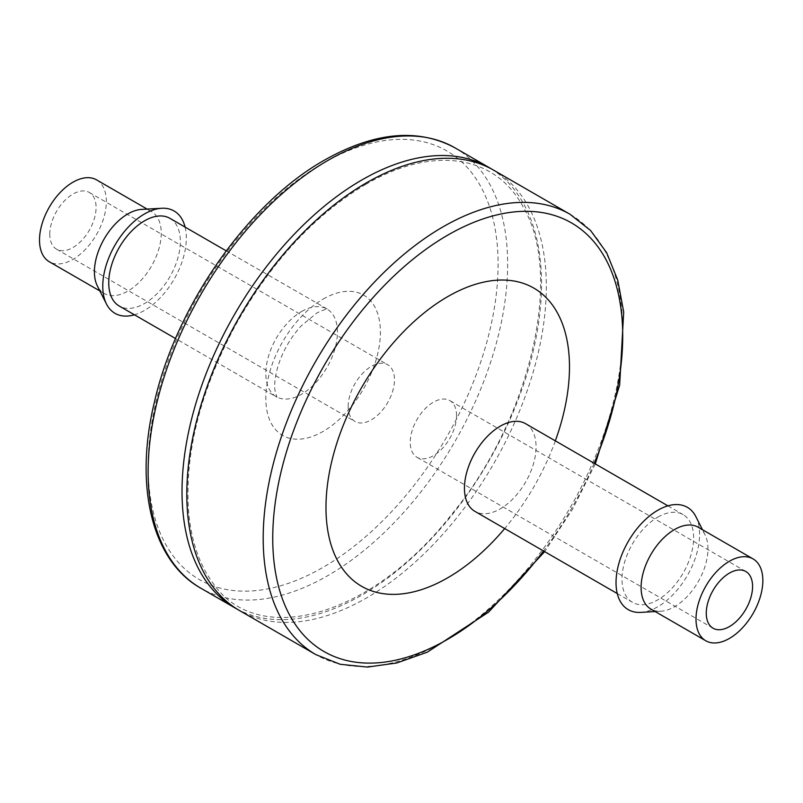<?xml version="1.0" encoding="UTF-8"?>
<svg xmlns="http://www.w3.org/2000/svg" width="803" height="803" viewBox="0 0 803 803"><rect width="100%" height="100%" fill="white"/><g stroke="black" fill="none" stroke-linecap="round" stroke-linejoin="round"><path stroke-width="0.6" stroke-dasharray="4.01 3.01" d="M555.335 440.857A172.183 99.411 -60 0 1 504.696 528.565M525.574 423.673A50.639 29.239 -60 0 1 525.574 482.151A50.639 29.239 -60 0 1 474.934 511.381M493.674 170.186A254.22 146.778 -60 0 1 493.674 463.732A254.22 146.778 -60 0 1 239.455 610.511M657.808 517.142A50.639 29.239 -60 0 1 683.132 514.633A50.639 29.239 -60 0 1 683.132 573.111A50.639 29.239 -60 0 1 632.493 602.35A50.639 29.239 -60 0 1 624.724 561.769A50.639 29.239 -60 0 1 657.808 517.142M491.265 168.841A254.22 146.778 -60 0 1 488.897 460.972A254.22 146.778 -60 0 1 237.086 609.086M695.89 516.66A59.081 34.107 -60 0 1 687.348 575.55A59.081 34.107 -60 0 1 640.623 612.388M698.158 527.21A47.267 27.292 -60 0 1 704.984 534.678A47.267 27.292 -60 0 1 698.158 581.784A47.267 27.292 -60 0 1 660.769 611.254A47.267 27.292 -60 0 1 650.892 609.075M456.566 415.563A32.752 18.911 120 0 0 449.78 400.577A32.752 18.911 120 0 0 417.028 419.487A32.752 18.911 120 0 0 417.028 457.298A32.752 18.911 120 0 0 442.272 448.526A32.752 18.911 120 0 0 456.566 415.563M169.865 218.306A50.639 29.239 -60 0 1 169.865 276.784A50.639 29.239 -60 0 1 119.225 306.023M185.081 227.088A59.081 34.107 -60 0 1 134.442 314.806M141.589 209.402A47.267 27.292 -60 0 1 151.466 211.58A47.267 27.292 -60 0 1 151.466 266.164A47.267 27.292 -60 0 1 104.199 293.446A47.267 27.292 -60 0 1 97.374 285.978M96.561 179.882A47.267 27.292 -60 0 1 96.561 234.456A47.267 27.292 -60 0 1 49.294 261.748M49.776 234.185A32.752 18.911 -60 0 1 64.069 201.232A32.752 18.911 -60 0 1 89.304 192.459A32.752 18.911 -60 0 1 89.304 230.27A32.752 18.911 -60 0 1 56.551 249.181A32.752 18.911 -60 0 1 49.776 234.185M348.181 406.469A32.752 18.911 -60 0 1 362.474 373.515A32.752 18.911 -60 0 1 387.708 364.743A32.752 18.911 -60 0 1 387.708 402.554A32.752 18.911 -60 0 1 354.966 421.465A32.752 18.911 -60 0 1 348.181 406.469M594.17 463.271A247.465 142.874 -60 0 1 543.531 550.988M570.07 214.291A254.22 146.778 -60 0 1 570.07 507.837A254.22 146.778 -60 0 1 315.85 654.616M455 147.852A254.22 146.778 -60 0 1 455 441.399A254.22 146.778 -60 0 1 200.78 588.177M323.117 163.2A247.465 142.874 -60 0 1 474.653 378.795A247.465 142.874 -60 0 1 171.571 553.779A247.465 142.874 -60 0 1 323.117 163.2M323.117 299.097A81.023 46.785 -60 0 1 372.733 369.691A81.023 46.785 -60 0 1 273.502 426.985A81.023 46.785 -60 0 1 323.117 299.097M301.627 311.504A50.639 29.239 -60 0 1 326.951 308.994A50.639 29.239 -60 0 1 326.951 367.473A50.639 29.239 -60 0 1 276.312 396.712A50.639 29.239 -60 0 1 268.543 356.13A50.639 29.239 -60 0 1 301.627 311.504M595.284 463.923L572.539 509.263L544.645 551.631M617.276 593.568L632.493 602.35M667.915 505.85L683.132 514.633M365.867 184.319C314.876 214.702 271.544 261.447 235.881 324.532C199.746 391.834 184.048 454.98 188.805 513.98C191.686 542.166 199.676 565.091 212.765 582.777C256.86 648.483 370.735 618.29 451.858 514.181C530.813 418.634 563.445 275.429 523.566 207.726C495.993 155.069 433.49 144.881 365.867 184.319M704.984 534.678L702.474 529.699M660.769 611.254L655.208 611.565M226.205 250.837L327.674 309.296C327.604 310.018 329.25 307.007 316.824 313.009L301.115 325.978C290.455 337.722 282.746 351.132 277.989 366.208C275.118 376.416 274.114 384.517 274.977 390.489L276.925 397.184L175.566 338.545M745.806 571.485L449.78 400.577M713.054 628.207L417.028 457.298M99.883 290.957L104.199 293.446M147.15 209.091L151.466 211.58M56.551 249.181L354.966 421.465M89.304 192.459L387.708 364.743"/><path stroke-width="1.2" d="M504.696 528.565A172.183 99.411 -60 0 1 329.571 539.315A172.183 99.411 -60 0 1 447.733 296.618A172.183 99.411 -60 0 1 555.335 440.857M617.276 593.568L474.934 511.381A50.639 29.239 -60 0 1 467.165 470.809A50.639 29.239 -60 0 1 500.249 426.182A50.639 29.239 -60 0 1 525.574 423.673L667.915 505.85M544.645 551.631L488.575 612.137L427.266 652.197L396.762 662.977L367.453 667.072L340.191 664.282L315.85 654.616L239.455 610.511A254.22 146.778 -60 0 1 200.489 406.8A254.22 146.778 -60 0 1 366.559 182.773A254.22 146.778 -60 0 1 493.674 170.186L570.07 214.291L590.617 230.531L606.666 252.744L617.768 280.177L623.69 311.996L619.655 385.119L595.284 463.923M237.086 609.086A254.22 146.778 -60 0 1 234.677 607.751A254.22 146.778 -60 0 1 195.711 404.039A254.22 146.778 -60 0 1 361.792 180.013A254.22 146.778 -60 0 1 488.897 167.425A254.22 146.778 -60 0 1 491.265 168.841M655.208 611.565L640.623 612.388A59.081 34.107 -60 0 1 616.965 571.927A59.081 34.107 -60 0 1 657.808 510.256A59.081 34.107 -60 0 1 695.89 516.66L702.474 529.699M705.797 640.774L650.892 609.075A47.267 27.292 -60 0 1 643.645 571.204A47.267 27.292 -60 0 1 674.52 529.548A47.267 27.292 -60 0 1 698.158 527.21L753.063 558.908A47.267 27.292 -60 0 1 753.063 613.482A47.267 27.292 -60 0 1 705.797 640.774A47.267 27.292 -60 0 1 698.55 602.902A47.267 27.292 -60 0 1 729.425 561.247A47.267 27.292 -60 0 1 753.063 558.908M752.582 586.471A32.752 18.911 120 0 0 745.806 571.485A32.752 18.911 120 0 0 713.054 590.386A32.752 18.911 120 0 0 713.054 628.207A32.752 18.911 120 0 0 738.288 619.434A32.752 18.911 120 0 0 752.582 586.471M175.566 338.545L119.225 306.023A50.639 29.239 -60 0 1 111.466 265.442A50.639 29.239 -60 0 1 144.55 220.815A50.639 29.239 -60 0 1 169.865 218.306L226.205 250.837M134.442 314.806A59.081 34.107 -60 0 1 106.468 303.996A59.081 34.107 -60 0 1 144.55 213.919A59.081 34.107 -60 0 1 161.734 208.268A59.081 34.107 -60 0 1 185.081 227.088M106.468 303.996L97.374 285.978A47.267 27.292 -60 0 1 127.838 213.929A47.267 27.292 -60 0 1 141.589 209.402L161.734 208.268M99.883 290.957L49.294 261.748A47.267 27.292 -60 0 1 42.047 223.876A47.267 27.292 -60 0 1 72.932 182.221A47.267 27.292 -60 0 1 96.561 179.882L147.15 209.091M543.531 550.988A247.465 142.874 -60 0 1 280.036 591.741A247.465 142.874 -60 0 1 447.733 235.149A247.465 142.874 -60 0 1 601.648 252.222A247.465 142.874 -60 0 1 594.17 463.271M315.85 654.616A254.22 146.778 -60 0 1 276.874 450.905A254.22 146.778 -60 0 1 442.955 226.878A254.22 146.778 -60 0 1 570.07 214.291M234.677 607.751L200.78 588.177A254.22 146.778 -60 0 1 161.815 384.466A254.22 146.778 -60 0 1 327.885 160.449A254.22 146.778 -60 0 1 455 147.852L488.897 167.425M455 147.852C417.881 127.908 374.389 131.993 324.512 160.108C248.438 202.788 176.54 305.06 154.588 401.39C133.95 485.554 151.677 560.725 200.78 588.177"/></g></svg>
